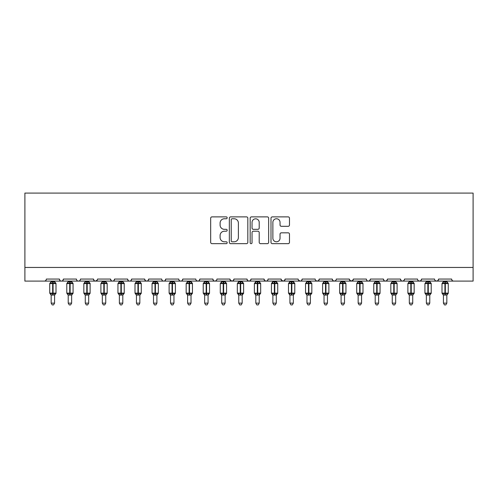 <?xml version="1.0" encoding="UTF-8"?>
<svg xmlns="http://www.w3.org/2000/svg" width="498" height="498" viewBox="0 0 498 498"><rect width="100%" height="100%" fill="white"/><g stroke="black" fill="none" stroke-linecap="round" stroke-linejoin="round"><path stroke-width="0.75" d="M227.169 217.819A0.94 0.94 0 0 0 226.235 216.879L212.005 216.879A1.338 1.338 0 0 0 210.666 218.224L210.666 242.327A1.338 1.338 0 0 0 212.005 243.665L226.235 243.665A0.94 0.94 0 0 0 227.169 242.731A0.94 0.94 0 0 0 226.235 241.791L224.393 241.791A4.283 4.283 0 0 1 220.104 237.509L220.104 235.498A4.283 4.283 0 0 1 224.393 231.209L226.235 231.209A0.94 0.94 0 0 0 227.169 230.275A0.94 0.94 0 0 0 226.235 229.335L224.393 229.335A4.283 4.283 0 0 1 220.104 225.052L220.104 223.042A4.283 4.283 0 0 1 224.393 218.759L226.235 218.759A0.94 0.94 0 0 0 227.169 217.819M288.137 226.322A1.338 1.338 0 0 0 289.481 224.984L289.481 218.224A1.338 1.338 0 0 0 288.137 216.879L272.338 216.879A1.338 1.338 0 0 0 270.999 218.224L270.999 242.327A1.338 1.338 0 0 0 272.338 243.665L288.137 243.665A1.338 1.338 0 0 0 289.481 242.327L289.481 234.16A1.338 1.338 0 0 0 288.137 232.821L281.376 232.821A1.338 1.338 0 0 0 280.038 234.16L280.038 238.206A3.579 3.579 0 0 1 276.452 241.791A3.579 3.579 0 0 1 272.873 238.206L272.873 222.338A3.579 3.579 0 0 1 276.452 218.759A3.579 3.579 0 0 1 280.038 222.338L280.038 224.984A1.338 1.338 0 0 0 281.376 226.322L288.137 226.322M24.9 267.451L473.1 267.451L473.1 193.093L24.9 193.093L24.9 281.096L44.341 281.096C45.43 281.133 46.109 280.455 46.389 279.048L59.349 279.048L60.096 280.635M247.83 218.224A1.338 1.338 0 0 0 246.491 216.879L230.686 216.879A1.338 1.338 0 0 0 229.348 218.224L229.348 242.327A1.338 1.338 0 0 0 230.686 243.665L246.491 243.665A1.338 1.338 0 0 0 247.83 242.327L247.83 218.224M251.509 216.879L267.314 216.879A1.338 1.338 0 0 1 268.652 218.224L268.652 242.327A1.338 1.338 0 0 1 267.314 243.665L260.554 243.665A1.338 1.338 0 0 1 259.209 242.327L259.209 232.554A1.338 1.338 0 0 0 257.871 231.209L253.389 231.209A1.338 1.338 0 0 0 252.044 232.554L252.044 242.731A0.94 0.94 0 0 1 251.11 243.665A0.94 0.94 0 0 1 250.17 242.731L250.17 218.224A1.338 1.338 0 0 1 251.509 216.879M44.341 281.096C45.43 281.133 46.109 280.455 46.389 279.048A2.048 2.048 0 0 1 44.341 281.096L61.397 281.096C60.314 281.133 59.629 280.455 59.349 279.048A2.048 2.048 0 0 0 61.397 281.096A2.048 2.048 0 0 0 63.445 279.048L76.406 279.048A2.048 2.048 0 0 0 78.454 281.096A2.048 2.048 0 0 0 80.502 279.048L93.462 279.048A2.048 2.048 0 0 0 95.504 281.096A2.048 2.048 0 0 0 97.552 279.048L110.512 279.048A2.048 2.048 0 0 0 112.56 281.096A2.048 2.048 0 0 0 114.608 279.048L127.569 279.048A2.048 2.048 0 0 0 129.617 281.096A2.048 2.048 0 0 0 131.665 279.048L144.625 279.048A2.048 2.048 0 0 0 146.673 281.096A2.048 2.048 0 0 0 148.715 279.048L161.682 279.048A2.048 2.048 0 0 0 163.724 281.096A2.048 2.048 0 0 0 165.772 279.048L178.732 279.048A2.048 2.048 0 0 0 180.78 281.096A2.048 2.048 0 0 0 182.828 279.048L195.789 279.048A2.048 2.048 0 0 0 197.837 281.096A2.048 2.048 0 0 0 199.885 279.048L212.845 279.048A2.048 2.048 0 0 0 214.893 281.096A2.048 2.048 0 0 0 216.935 279.048L229.902 279.048A2.048 2.048 0 0 0 231.944 281.096A2.048 2.048 0 0 0 233.992 279.048L246.952 279.048A2.048 2.048 0 0 0 249 281.096A2.048 2.048 0 0 0 251.048 279.048L264.008 279.048A2.048 2.048 0 0 0 266.057 281.096A2.048 2.048 0 0 0 268.098 279.048L281.065 279.048A2.048 2.048 0 0 0 283.107 281.096A2.048 2.048 0 0 0 285.155 279.048L298.115 279.048A2.048 2.048 0 0 0 300.163 281.096A2.048 2.048 0 0 0 302.211 279.048L315.172 279.048A2.048 2.048 0 0 0 317.22 281.096A2.048 2.048 0 0 0 319.268 279.048L332.228 279.048A2.048 2.048 0 0 0 334.276 281.096A2.048 2.048 0 0 0 336.318 279.048L349.285 279.048A2.048 2.048 0 0 0 351.327 281.096A2.048 2.048 0 0 0 353.375 279.048L366.335 279.048A2.048 2.048 0 0 0 368.383 281.096A2.048 2.048 0 0 0 370.431 279.048L383.392 279.048A2.048 2.048 0 0 0 385.44 281.096A2.048 2.048 0 0 0 387.488 279.048L400.448 279.048A2.048 2.048 0 0 0 402.496 281.096A2.048 2.048 0 0 0 404.538 279.048L417.498 279.048A2.048 2.048 0 0 0 419.546 281.096A2.048 2.048 0 0 0 421.594 279.048L434.555 279.048A2.048 2.048 0 0 0 436.603 281.096A2.048 2.048 0 0 0 438.651 279.048L451.611 279.048L451.991 280.237M438.651 279.048L437.904 280.635M421.594 279.048L420.847 280.635M404.538 279.048L404.158 280.237M62.698 280.635L63.445 279.048C63.165 280.455 62.48 281.133 61.397 281.096L402.496 281.096C401.407 281.133 400.728 280.455 400.448 279.048L401.195 280.635M387.488 279.048L386.734 280.635M386.753 280.617L385.44 281.096C384.35 281.133 383.672 280.455 383.392 279.048L384.139 280.635M370.431 279.048L369.684 280.635M369.703 280.617L368.383 281.096C367.3 281.133 366.615 280.455 366.335 279.048L366.715 280.237M353.375 279.048L352.628 280.635M349.285 279.048L350.032 280.635M332.228 279.048L332.975 280.635M319.268 279.048L318.515 280.635M298.339 279.976L300.163 281.096C301.253 281.133 301.931 280.455 302.211 279.048L301.464 280.635M285.155 279.048L284.408 280.635L283.107 281.096L281.283 279.976M281.065 279.048L281.812 280.635M264.008 279.048L264.755 280.635L266.057 281.096C267.14 281.133 267.824 280.455 268.098 279.048M251.048 279.048L250.301 280.635L249 281.096L247.68 280.617L246.952 279.048M233.992 279.048L233.245 280.635L231.944 281.096L230.12 279.976M229.902 279.048L230.649 280.635M216.207 280.617L214.893 281.096C213.804 281.133 213.125 280.455 212.845 279.048L213.592 280.635M196.517 280.617L197.837 281.096C198.92 281.133 199.605 280.455 199.885 279.048L199.132 280.635M178.732 279.048C179.012 280.455 179.697 281.133 180.78 281.096C181.863 281.133 182.548 280.455 182.828 279.048L182.081 280.635M161.682 279.048C161.956 280.455 162.641 281.133 163.724 281.096C164.813 281.133 165.492 280.455 165.772 279.048L165.025 280.635M145.354 280.617L146.673 281.096C147.757 281.133 148.441 280.455 148.715 279.048L147.968 280.635M144.625 279.048L145.372 280.635M128.316 280.635L127.569 279.048C127.849 280.455 128.534 281.133 129.617 281.096C130.7 281.133 131.385 280.455 131.665 279.048L130.912 280.635M111.266 280.635L110.512 279.048C110.793 280.455 111.477 281.133 112.56 281.096C113.65 281.133 114.328 280.455 114.608 279.048L113.861 280.635M97.334 279.976L95.504 281.096C94.421 281.133 93.742 280.455 93.462 279.048L94.209 280.635M451.611 279.048A2.048 2.048 0 0 0 453.659 281.096C452.57 281.133 451.891 280.455 451.611 279.048M473.1 267.451L473.1 281.096L436.603 281.096L437.923 280.617M76.406 279.048C76.686 280.455 77.364 281.133 78.454 281.096C79.537 281.133 80.222 280.455 80.502 279.048M315.9 280.617L317.22 281.096L318.539 280.617M332.957 280.617L334.276 281.096L335.59 280.617M349.503 279.976L351.327 281.096L353.157 279.976M420.866 280.617L419.546 281.096L402.496 281.096L403.81 280.617M435.283 280.617L436.603 281.096L419.546 281.096L418.233 280.617M232.161 218.759A0.94 0.94 0 0 0 231.221 219.693L231.221 240.851A0.94 0.94 0 0 0 232.161 241.791L234.104 241.791A4.283 4.283 0 0 0 238.386 237.509L238.386 223.042A4.283 4.283 0 0 0 234.104 218.759L232.161 218.759M259.209 222.407A3.579 3.579 0 0 0 255.63 218.821A3.579 3.579 0 0 0 252.044 222.407L252.044 227.997A1.338 1.338 0 0 0 253.389 229.335L257.871 229.335A1.338 1.338 0 0 0 259.209 227.997L259.209 222.407M51.163 303.133L54.575 303.133L53.554 304.907L52.19 304.907L51.163 303.133L51.163 294.959A1.5 1.432 180 0 0 50.379 293.708L50.672 293.272L52.663 293.752L52.663 293.135L53.074 293.135L53.074 282.976L55.073 283.455L55.558 282.945A0.685 0.685 0 0 1 56.006 283.586L49.732 283.586L49.732 293.135L52.663 293.135L52.663 282.976L50.672 283.455L50.379 283.013A1.5 1.432 -0 0 0 51.163 281.756L54.575 281.824L54.575 281.096M54.575 303.133L54.575 294.897L52.663 295.102L52.663 293.752L53.074 293.752L53.074 293.135L56.006 293.135A0.685 0.685 0 0 1 55.558 293.776L54.575 295.19M54.575 294.972L54.575 294.959A1.5 1.432 180 0 1 55.365 293.708L55.073 293.272L53.074 293.752L53.074 295.102M52.663 295.102L51.163 294.959M51.163 281.096L51.163 281.762M51.163 281.824L50.672 283.455L51.163 281.824M55.073 283.455L54.575 281.824M54.575 294.897L55.073 293.272M51.163 294.897L50.672 293.272M68.22 303.133L71.631 303.133L70.604 304.907L69.241 304.907L68.22 303.133L68.22 294.959A1.5 1.432 180 0 0 67.429 293.708L67.722 293.272L69.72 293.752L69.72 293.135L70.131 293.135L70.131 282.976L72.123 283.455L72.615 282.945A0.685 0.685 0 0 1 73.063 283.586L66.788 283.586L66.788 293.135L69.72 293.135L69.72 282.976L67.722 283.455L67.429 283.013A1.5 1.432 -0 0 0 68.22 281.756L71.631 281.824L71.631 281.096M71.631 303.133L71.631 294.897L69.72 295.102L69.72 293.752L70.131 293.752L70.131 293.135L73.063 293.135A0.685 0.685 0 0 1 72.615 293.776L71.631 295.19M71.631 294.972L71.631 294.959A1.5 1.432 180 0 1 72.415 293.708L72.123 293.272L70.131 293.752L70.131 295.102M69.72 295.102L68.22 294.959M68.22 281.096L68.22 281.762M68.22 281.824L67.722 283.455L68.22 281.824M72.123 283.455L71.631 281.824M71.631 294.897L72.123 293.272M68.22 294.897L67.722 293.272M85.276 303.133L88.688 303.133L87.66 304.907L86.297 304.907L85.276 303.133L85.276 294.959A1.5 1.432 180 0 0 84.486 293.708L84.778 293.272L86.777 293.752L86.777 293.135L87.181 293.135L87.181 282.976L89.179 283.455L89.671 282.945A0.685 0.685 0 0 1 90.119 283.586L83.838 283.586L83.838 293.135L86.777 293.135L86.777 282.976L84.778 283.455L84.486 283.013A1.5 1.432 -0 0 0 85.276 281.756L88.688 281.824L88.688 281.096M88.688 303.133L88.688 294.897L86.777 295.102L86.777 293.752L87.181 293.752L87.181 293.135L90.119 293.135A0.685 0.685 0 0 1 89.671 293.776L88.688 295.19M88.688 294.972L88.688 294.959A1.5 1.432 180 0 1 89.472 293.708L89.179 293.272L87.181 293.752L87.181 295.102M86.777 295.102L85.276 294.959M85.276 281.096L85.276 281.762M85.27 281.824L84.778 283.455L85.27 281.824M89.179 283.455L88.688 281.824M88.688 294.897L89.179 293.272M85.27 294.897L84.778 293.272M102.327 303.133L105.738 303.133L104.717 304.907L103.354 304.907L102.327 303.133L102.327 294.959A1.5 1.432 180 0 0 101.542 293.708L101.835 293.272L103.827 293.752L103.827 293.135L104.238 293.135L104.238 282.976L106.236 283.455L106.728 282.945A0.685 0.685 0 0 1 107.17 283.586L100.895 283.586L100.895 293.135L103.827 293.135L103.827 282.976L101.835 283.455L101.542 283.013A1.5 1.432 -0 0 0 102.327 281.756L105.738 281.824L105.738 281.096M105.738 303.133L105.738 294.897L103.827 295.102L103.827 293.752L104.238 293.752L104.238 293.135L107.17 293.135A0.685 0.685 0 0 1 106.728 293.776L105.738 295.19M105.738 294.972L105.738 294.959A1.5 1.432 180 0 1 106.528 293.708L106.236 293.272L104.238 293.752L104.238 295.102M103.827 295.102L102.327 294.959M102.327 281.096L102.327 281.762M102.327 281.824L101.835 283.455L102.327 281.824M106.236 283.455L105.738 281.824M105.738 294.897L106.236 293.272M102.327 294.897L101.835 293.272M119.383 303.133L122.794 303.133L121.773 304.907L120.41 304.907L119.383 303.133L119.383 294.959A1.5 1.432 180 0 0 118.592 293.708L118.891 293.272L120.883 293.752L120.883 293.135L121.294 293.135L121.294 282.976L123.292 283.455L123.778 282.945A0.685 0.685 0 0 1 124.226 283.586L117.951 283.586L117.951 293.135L120.883 293.135L120.883 282.976L118.891 283.455L118.592 283.013A1.5 1.432 -0 0 0 119.383 281.756L122.794 281.824L122.794 281.096M122.794 303.133L122.794 294.897L120.883 295.102L120.883 293.752L121.294 293.752L121.294 293.135L124.226 293.135A0.685 0.685 0 0 1 123.778 293.776L122.794 295.19M122.794 294.972L122.794 294.959A1.5 1.432 180 0 1 123.585 293.708L123.292 293.272L121.294 293.752L121.294 295.102M120.883 295.102L119.383 294.959M119.383 281.096L119.383 281.762M119.383 281.824L118.891 283.455L119.383 281.824M123.292 283.455L122.794 281.824M122.794 294.897L123.292 293.272M119.383 294.897L118.891 293.272M136.44 303.133L139.851 303.133L138.824 304.907L137.46 304.907L136.44 303.133L136.44 294.959A1.5 1.432 180 0 0 135.649 293.708L135.942 293.272L137.94 293.752L137.94 293.135L138.351 293.135L138.351 282.976L140.343 283.455L140.834 282.945A0.685 0.685 0 0 1 141.283 283.586L135.008 283.586L135.008 293.135L137.94 293.135L137.94 282.976L135.942 283.455L135.649 283.013A1.5 1.432 -0 0 0 136.44 281.756L139.851 281.824L139.851 281.096M139.851 303.133L139.851 294.897L137.94 295.102L137.94 293.752L138.351 293.752L138.351 293.135L141.283 293.135A0.685 0.685 0 0 1 140.834 293.776L139.851 295.19M139.851 294.972L139.851 294.959A1.5 1.432 180 0 1 140.635 293.708L140.343 293.272L138.351 293.752L138.351 295.102M137.94 295.102L136.44 294.959M136.44 281.096L136.44 281.762M136.44 281.824L135.942 283.455L136.44 281.824M140.343 283.455L139.851 281.824M139.851 294.897L140.343 293.272M136.44 294.897L135.942 293.272M153.496 303.133L156.901 303.133L155.88 304.907L154.517 304.907L153.496 303.133L153.496 294.959A1.5 1.432 180 0 0 152.705 293.708L152.998 293.272L154.996 293.752L154.996 293.135L155.401 293.135L155.401 282.976L157.399 283.455L157.891 282.945A0.685 0.685 0 0 1 158.339 283.586L152.058 283.586L152.058 293.135L154.996 293.135L154.996 282.976L152.998 283.455L152.705 283.013A1.5 1.432 -0 0 0 153.496 281.756L156.907 281.824L156.901 281.096M156.901 303.133L156.907 294.897L154.996 295.102L154.996 293.752L155.401 293.752L155.401 293.135L158.339 293.135A0.685 0.685 0 0 1 157.891 293.776L156.901 295.19M156.901 294.972L156.901 294.959A1.5 1.432 180 0 1 157.692 293.708L157.399 293.272L155.401 293.752L155.401 295.102M154.996 295.102L153.496 294.959M153.496 281.096L153.496 281.762M153.49 281.824L152.998 283.455L153.49 281.824M157.399 283.455L156.907 281.824M156.907 294.897L157.399 293.272M153.49 294.897L152.998 293.272M170.546 303.133L173.958 303.133L172.937 304.907L171.573 304.907L170.546 303.133L170.546 294.959A1.5 1.432 180 0 0 169.762 293.708L170.055 293.272L172.047 293.752L172.047 293.135L172.457 293.135L172.457 282.976L174.456 283.455L174.941 282.945A0.685 0.685 0 0 1 175.389 283.586L169.115 283.586L169.115 293.135L172.047 293.135L172.047 282.976L170.055 283.455L169.762 283.013A1.5 1.432 -0 0 0 170.546 281.756L173.958 281.824L173.958 281.096M173.958 303.133L173.958 294.897L172.047 295.102L172.047 293.752L172.457 293.752L172.457 293.135L175.389 293.135A0.685 0.685 0 0 1 174.941 293.776L173.958 295.19M173.958 294.972L173.958 294.959A1.5 1.432 180 0 1 174.748 293.708L174.456 293.272L172.457 293.752L172.457 295.102M172.047 295.102L170.546 294.959M170.546 281.096L170.546 281.762M170.546 281.824L170.055 283.455L170.546 281.824M174.456 283.455L173.958 281.824M173.958 294.897L174.456 293.272M170.546 294.897L170.055 293.272M187.603 303.133L191.014 303.133L189.987 304.907L188.624 304.907L187.603 303.133L187.603 294.959A1.5 1.432 180 0 0 186.812 293.708L187.105 293.272L189.103 293.752L189.103 293.135L189.514 293.135L189.514 282.976L191.506 283.455L191.998 282.945A0.685 0.685 0 0 1 192.446 283.586L186.171 283.586L186.171 293.135L189.103 293.135L189.103 282.976L187.105 283.455L186.812 283.013A1.5 1.432 -0 0 0 187.603 281.756L191.014 281.824L191.014 281.096M191.014 303.133L191.014 294.897L189.103 295.102L189.103 293.752L189.514 293.752L189.514 293.135L192.446 293.135A0.685 0.685 0 0 1 191.998 293.776L191.014 295.19M191.014 294.972L191.014 294.959A1.5 1.432 180 0 1 191.805 293.708L191.506 293.272L189.514 293.752L189.514 295.102M189.103 295.102L187.603 294.959M187.603 281.096L187.603 281.762M187.603 281.824L187.105 283.455L187.603 281.824M191.506 283.455L191.014 281.824M191.014 294.897L191.506 293.272M187.603 294.897L187.105 293.272M204.659 303.133L208.071 303.133L207.044 304.907L205.68 304.907L204.659 303.133L204.659 294.959A1.5 1.432 180 0 0 203.869 293.708L204.161 293.272L206.16 293.752L206.16 293.135L206.57 293.135L206.57 282.976L208.562 283.455L209.054 282.945A0.685 0.685 0 0 1 209.502 283.586L203.228 283.586L203.228 293.135L206.16 293.135L206.16 282.976L204.161 283.455L203.869 283.013A1.5 1.432 -0 0 0 204.659 281.756L208.071 281.824L208.071 281.096M208.071 303.133L208.071 294.897L206.16 295.102L206.16 293.752L206.57 293.752L206.57 293.135L209.502 293.135A0.685 0.685 0 0 1 209.054 293.776L208.071 295.19M208.071 294.972L208.071 294.959A1.5 1.432 180 0 1 208.855 293.708L208.562 293.272L206.57 293.752L206.57 295.102M206.16 295.102L204.659 294.959M204.659 281.096L204.659 281.762M204.659 281.824L204.161 283.455L204.659 281.824M208.562 283.455L208.071 281.824M208.071 294.897L208.562 293.272M204.659 294.897L204.161 293.272M221.71 303.133L225.121 303.133L224.1 304.907L222.737 304.907L221.71 303.133L221.71 294.959A1.5 1.432 180 0 0 220.925 293.708L221.218 293.272L223.216 293.752L223.216 293.135L223.621 293.135L223.621 282.976L225.619 283.455L226.111 282.945A0.685 0.685 0 0 1 226.559 283.586L220.278 283.586L220.278 293.135L223.216 293.135L223.216 282.976L221.218 283.455L220.925 283.013A1.5 1.432 -0 0 0 221.71 281.756L225.127 281.824L225.121 281.096M225.121 303.133L225.127 294.897L223.216 295.102L223.216 293.752L223.621 293.752L223.621 293.135L226.559 293.135A0.685 0.685 0 0 1 226.111 293.776L225.121 295.19M225.121 294.972L225.121 294.959A1.5 1.432 180 0 1 225.911 293.708L225.619 293.272L223.621 293.752L223.621 295.102M223.216 295.102L221.71 294.959M221.71 281.096L221.71 281.762M221.71 281.824L221.218 283.455L221.71 281.824M225.619 283.455L225.127 281.824M225.127 294.897L225.619 293.272M221.71 294.897L221.218 293.272M238.766 303.133L242.177 303.133L241.156 304.907L239.793 304.907L238.766 303.133L238.766 294.959A1.5 1.432 180 0 0 237.982 293.708L238.274 293.272L240.266 293.752L240.266 293.135L240.677 293.135L240.677 282.976L242.675 283.455L243.161 282.945A0.685 0.685 0 0 1 243.609 283.586L237.334 283.586L237.334 293.135L240.266 293.135L240.266 282.976L238.274 283.455L237.982 283.013A1.5 1.432 -0 0 0 238.766 281.756L242.177 281.824L242.177 281.096M242.177 303.133L242.177 294.897L240.266 295.102L240.266 293.752L240.677 293.752L240.677 293.135L243.609 293.135A0.685 0.685 0 0 1 243.161 293.776L242.177 295.19M242.177 294.972L242.177 294.959A1.5 1.432 180 0 1 242.968 293.708L242.675 293.272L240.677 293.752L240.677 295.102M240.266 295.102L238.766 294.959M238.766 281.096L238.766 281.762M238.766 281.824L238.274 283.455L238.766 281.824M242.675 283.455L242.177 281.824M242.177 294.897L242.675 293.272M238.766 294.897L238.274 293.272M255.823 303.133L259.234 303.133L258.207 304.907L256.844 304.907L255.823 303.133L255.823 294.959A1.5 1.432 180 0 0 255.032 293.708L255.325 293.272L257.323 293.752L257.323 293.135L257.734 293.135L257.734 282.976L259.726 283.455L260.217 282.945A0.685 0.685 0 0 1 260.666 283.586L254.391 283.586L254.391 293.135L257.323 293.135L257.323 282.976L255.325 283.455L255.032 283.013A1.5 1.432 -0 0 0 255.823 281.756L259.234 281.824L259.234 281.096M259.234 303.133L259.234 294.897L257.323 295.102L257.323 293.752L257.734 293.752L257.734 293.135L260.666 293.135A0.685 0.685 0 0 1 260.217 293.776L259.234 295.19M259.234 294.972L259.234 294.959A1.5 1.432 180 0 1 260.018 293.708L259.726 293.272L257.734 293.752L257.734 295.102M257.323 295.102L255.823 294.959M255.823 281.096L255.823 281.762M255.823 281.824L255.325 283.455L255.823 281.824M259.726 283.455L259.234 281.824M259.234 294.897L259.726 293.272M255.823 294.897L255.325 293.272M272.879 303.133L276.29 303.133L275.263 304.907L273.9 304.907L272.879 303.133L272.879 294.959A1.5 1.432 180 0 0 272.089 293.708L272.381 293.272L274.379 293.752L274.379 293.135L274.784 293.135L274.784 282.976L276.782 283.455L277.274 282.945A0.685 0.685 0 0 1 277.722 283.586L271.441 283.586L271.441 293.135L274.379 293.135L274.379 282.976L272.381 283.455L272.089 283.013A1.5 1.432 -0 0 0 272.879 281.756L276.29 281.824L276.29 281.096M276.29 303.133L276.29 294.897L274.379 295.102L274.379 293.752L274.784 293.752L274.784 293.135L277.722 293.135A0.685 0.685 0 0 1 277.274 293.776L276.29 295.19M276.29 294.972L276.29 294.959A1.5 1.432 180 0 1 277.075 293.708L276.782 293.272L274.784 293.752L274.784 295.102M274.379 295.102L272.879 294.959M272.879 281.096L272.879 281.762M272.873 281.824L272.381 283.455L272.873 281.824M276.782 283.455L276.29 281.824M276.29 294.897L276.782 293.272M272.873 294.897L272.381 293.272M289.929 303.133L293.341 303.133L292.32 304.907L290.957 304.907L289.929 303.133L289.929 294.959A1.5 1.432 180 0 0 289.145 293.708L289.438 293.272L291.43 293.752L291.43 293.135L291.84 293.135L291.84 282.976L293.839 283.455L294.33 282.945A0.685 0.685 0 0 1 294.772 283.586L288.498 283.586L288.498 293.135L291.43 293.135L291.43 282.976L289.438 283.455L289.145 283.013A1.5 1.432 -0 0 0 289.929 281.756L293.341 281.824L293.341 281.096M293.341 303.133L293.341 294.897L291.43 295.102L291.43 293.752L291.84 293.752L291.84 293.135L294.772 293.135A0.685 0.685 0 0 1 294.33 293.776L293.341 295.19M293.341 294.972L293.341 294.959A1.5 1.432 180 0 1 294.131 293.708L293.839 293.272L291.84 293.752L291.84 295.102M291.43 295.102L289.929 294.959M289.929 281.096L289.929 281.762M289.929 281.824L289.438 283.455L289.929 281.824M293.839 283.455L293.341 281.824M293.341 294.897L293.839 293.272M289.929 294.897L289.438 293.272M306.986 303.133L310.397 303.133L309.376 304.907L308.013 304.907L306.986 303.133L306.986 294.959A1.5 1.432 180 0 0 306.195 293.708L306.494 293.272L308.486 293.752L308.486 293.135L308.897 293.135L308.897 282.976L310.895 283.455L311.381 282.945A0.685 0.685 0 0 1 311.829 283.586L305.554 283.586L305.554 293.135L308.486 293.135L308.486 282.976L306.494 283.455L306.195 283.013A1.5 1.432 -0 0 0 306.986 281.756L310.397 281.824L310.397 281.096M310.397 303.133L310.397 294.897L308.486 295.102L308.486 293.752L308.897 293.752L308.897 293.135L311.829 293.135A0.685 0.685 0 0 1 311.381 293.776L310.397 295.19M310.397 294.972L310.397 294.959A1.5 1.432 180 0 1 311.188 293.708L310.895 293.272L308.897 293.752L308.897 295.102M308.486 295.102L306.986 294.959M306.986 281.096L306.986 281.762M306.986 281.824L306.494 283.455L306.986 281.824M310.895 283.455L310.397 281.824M310.397 294.897L310.895 293.272M306.986 294.897L306.494 293.272M324.042 303.133L327.454 303.133L326.427 304.907L325.063 304.907L324.042 303.133L324.042 294.959A1.5 1.432 180 0 0 323.252 293.708L323.544 293.272L325.543 293.752L325.543 293.135L325.953 293.135L325.953 282.976L327.945 283.455L328.437 282.945A0.685 0.685 0 0 1 328.885 283.586L322.611 283.586L322.611 293.135L325.543 293.135L325.543 282.976L323.544 283.455L323.252 283.013A1.5 1.432 -0 0 0 324.042 281.756L327.454 281.824L327.454 281.096M327.454 303.133L327.454 294.897L325.543 295.102L325.543 293.752L325.953 293.752L325.953 293.135L328.885 293.135A0.685 0.685 0 0 1 328.437 293.776L327.454 295.19M327.454 294.972L327.454 294.959A1.5 1.432 180 0 1 328.238 293.708L327.945 293.272L325.953 293.752L325.953 295.102M325.543 295.102L324.042 294.959M324.042 281.096L324.042 281.762M324.042 281.824L323.544 283.455L324.042 281.824M327.945 283.455L327.454 281.824M327.454 294.897L327.945 293.272M324.042 294.897L323.544 293.272M341.099 303.133L344.504 303.133L343.483 304.907L342.12 304.907L341.099 303.133L341.099 294.959A1.5 1.432 180 0 0 340.308 293.708L340.601 293.272L342.599 293.752L342.599 293.135L343.004 293.135L343.004 282.976L345.002 283.455L345.494 282.945A0.685 0.685 0 0 1 345.942 283.586L339.661 283.586L339.661 293.135L342.599 293.135L342.599 282.976L340.601 283.455L340.308 283.013A1.5 1.432 -0 0 0 341.099 281.756L344.51 281.824L344.504 281.096M344.504 303.133L344.51 294.897L342.599 295.102L342.599 293.752L343.004 293.752L343.004 293.135L345.942 293.135A0.685 0.685 0 0 1 345.494 293.776L344.504 295.19M344.504 294.972L344.504 294.959A1.5 1.432 180 0 1 345.295 293.708L345.002 293.272L343.004 293.752L343.004 295.102M342.599 295.102L341.099 294.959M341.099 281.096L341.099 281.762M341.093 281.824L340.601 283.455L341.093 281.824M345.002 283.455L344.51 281.824M344.51 294.897L345.002 293.272M341.093 294.897L340.601 293.272M358.149 303.133L361.56 303.133L360.54 304.907L359.176 304.907L358.149 303.133L358.149 294.959A1.5 1.432 180 0 0 357.365 293.708L357.657 293.272L359.649 293.752L359.649 293.135L360.06 293.135L360.06 282.976L362.058 283.455L362.544 282.945A0.685 0.685 0 0 1 362.992 283.586L356.717 283.586L356.717 293.135L359.649 293.135L359.649 282.976L357.657 283.455L357.365 283.013A1.5 1.432 -0 0 0 358.149 281.756L361.56 281.824L361.56 281.096M361.56 303.133L361.56 294.897L359.649 295.102L359.649 293.752L360.06 293.752L360.06 293.135L362.992 293.135A0.685 0.685 0 0 1 362.544 293.776L361.56 295.19M361.56 294.972L361.56 294.959A1.5 1.432 180 0 1 362.351 293.708L362.058 293.272L360.06 293.752L360.06 295.102M359.649 295.102L358.149 294.959M358.149 281.096L358.149 281.762M358.149 281.824L357.657 283.455L358.149 281.824M362.058 283.455L361.56 281.824M361.56 294.897L362.058 293.272M358.149 294.897L357.657 293.272M375.206 303.133L378.617 303.133L377.59 304.907L376.227 304.907L375.206 303.133L375.206 294.959A1.5 1.432 180 0 0 374.415 293.708L374.708 293.272L376.706 293.752L376.706 293.135L377.117 293.135L377.117 282.976L379.109 283.455L379.601 282.945A0.685 0.685 0 0 1 380.049 283.586L373.774 283.586L373.774 293.135L376.706 293.135L376.706 282.976L374.708 283.455L374.415 283.013A1.5 1.432 -0 0 0 375.206 281.756L378.617 281.824L378.617 281.096M378.617 303.133L378.617 294.897L376.706 295.102L376.706 293.752L377.117 293.752L377.117 293.135L380.049 293.135A0.685 0.685 0 0 1 379.601 293.776L378.617 295.19M378.617 294.972L378.617 294.959A1.5 1.432 180 0 1 379.408 293.708L379.109 293.272L377.117 293.752L377.117 295.102M376.706 295.102L375.206 294.959M375.206 281.096L375.206 281.762M375.206 281.824L374.708 283.455L375.206 281.824M379.109 283.455L378.617 281.824M378.617 294.897L379.109 293.272M375.206 294.897L374.708 293.272M392.262 303.133L395.673 303.133L394.646 304.907L393.283 304.907L392.262 303.133L392.262 294.959A1.5 1.432 180 0 0 391.472 293.708L391.764 293.272L393.762 293.752L393.762 293.135L394.173 293.135L394.173 282.976L396.165 283.455L396.657 282.945A0.685 0.685 0 0 1 397.105 283.586L390.83 283.586L390.83 293.135L393.762 293.135L393.762 282.976L391.764 283.455L391.472 283.013A1.5 1.432 -0 0 0 392.262 281.756L395.673 281.824L395.673 281.096M395.673 303.133L395.673 294.897L393.762 295.102L393.762 293.752L394.173 293.752L394.173 293.135L397.105 293.135A0.685 0.685 0 0 1 396.657 293.776L395.673 295.19M395.673 294.972L395.673 294.959A1.5 1.432 180 0 1 396.458 293.708L396.165 293.272L394.173 293.752L394.173 295.102M393.762 295.102L392.262 294.959M392.262 281.096L392.262 281.762M392.262 281.824L391.764 283.455L392.262 281.824M396.165 283.455L395.673 281.824M395.673 294.897L396.165 293.272M392.262 294.897L391.764 293.272M409.312 303.133L412.724 303.133L411.703 304.907L410.34 304.907L409.312 303.133L409.312 294.959A1.5 1.432 180 0 0 408.528 293.708L408.821 293.272L410.819 293.752L410.819 293.135L411.224 293.135L411.224 282.976L413.222 283.455L413.714 282.945A0.685 0.685 0 0 1 414.162 283.586L407.881 283.586L407.881 293.135L410.819 293.135L410.819 282.976L408.821 283.455L408.528 283.013A1.5 1.432 -0 0 0 409.312 281.756L412.73 281.824L412.724 281.096M412.724 303.133L412.73 294.897L410.819 295.102L410.819 293.752L411.224 293.752L411.224 293.135L414.162 293.135A0.685 0.685 0 0 1 413.714 293.776L412.724 295.19M412.724 294.972L412.724 294.959A1.5 1.432 180 0 1 413.514 293.708L413.222 293.272L411.224 293.752L411.224 295.102M410.819 295.102L409.312 294.959M409.312 281.096L409.312 281.762M409.312 281.824L408.821 283.455L409.312 281.824M413.222 283.455L412.73 281.824M412.73 294.897L413.222 293.272M409.312 294.897L408.821 293.272M426.369 303.133L429.78 303.133L428.759 304.907L427.396 304.907L426.369 303.133L426.369 294.959A1.5 1.432 180 0 0 425.585 293.708L425.877 293.272L427.869 293.752L427.869 293.135L428.28 293.135L428.28 282.976L430.278 283.455L430.764 282.945A0.685 0.685 0 0 1 431.212 283.586L424.937 283.586L424.937 293.135L427.869 293.135L427.869 282.976L425.877 283.455L425.585 283.013A1.5 1.432 -0 0 0 426.369 281.756L429.78 281.824L429.78 281.096M429.78 303.133L429.78 294.897L427.869 295.102L427.869 293.752L428.28 293.752L428.28 293.135L431.212 293.135A0.685 0.685 0 0 1 430.764 293.776L429.78 295.19M429.78 294.972L429.78 294.959A1.5 1.432 180 0 1 430.571 293.708L430.278 293.272L428.28 293.752L428.28 295.102M427.869 295.102L426.369 294.959M426.369 281.096L426.369 281.762M426.369 281.824L425.877 283.455L426.369 281.824M430.278 283.455L429.78 281.824M429.78 294.897L430.278 293.272M426.369 294.897L425.877 293.272M443.425 303.133L446.837 303.133L445.81 304.907L444.446 304.907L443.425 303.133L443.425 294.959A1.5 1.432 180 0 0 442.635 293.708L442.927 293.272L444.926 293.752L444.926 293.135L445.337 293.135L445.337 282.976L447.329 283.455L447.82 282.945A0.685 0.685 0 0 1 448.268 283.586L441.994 283.586L441.994 293.135L444.926 293.135L444.926 282.976L442.927 283.455L442.635 283.013A1.5 1.432 -0 0 0 443.425 281.756L446.837 281.824L446.837 281.096M446.837 303.133L446.837 294.897L444.926 295.102L444.926 293.752L445.337 293.752L445.337 293.135L448.268 293.135A0.685 0.685 0 0 1 447.82 293.776L446.837 295.19M446.837 294.972L446.837 294.959A1.5 1.432 180 0 1 447.621 293.708L447.329 293.272L445.337 293.752L445.337 295.102M444.926 295.102L443.425 294.959M443.425 281.096L443.425 281.762M443.425 281.824L442.927 283.455L443.425 281.824M447.329 283.455L446.837 281.824M446.837 294.897L447.329 293.272M443.425 294.897L442.927 293.272M53.074 281.625L53.074 282.976L52.663 282.976L52.663 281.625M55.365 283.013A1.5 1.432 -0 0 1 54.575 281.756M70.131 281.625L70.131 282.976L69.72 282.976L69.72 281.625M72.415 283.013A1.5 1.432 -0 0 1 71.631 281.756M87.181 281.625L87.181 282.976L86.777 282.976L86.777 281.625M89.472 283.013A1.5 1.432 -0 0 1 88.688 281.756M104.238 281.625L104.238 282.976L103.827 282.976L103.827 281.625M106.528 283.013A1.5 1.432 -0 0 1 105.738 281.756M121.294 281.625L121.294 282.976L120.883 282.976L120.883 281.625M123.585 283.013A1.5 1.432 -0 0 1 122.794 281.756M138.351 281.625L138.351 282.976L137.94 282.976L137.94 281.625M140.635 283.013A1.5 1.432 -0 0 1 139.851 281.756M155.401 281.625L155.401 282.976L154.996 282.976L154.996 281.625M157.692 283.013A1.5 1.432 -0 0 1 156.901 281.756M172.457 281.625L172.457 282.976L172.047 282.976L172.047 281.625M174.748 283.013A1.5 1.432 -0 0 1 173.958 281.756M189.514 281.625L189.514 282.976L189.103 282.976L189.103 281.625M191.805 283.013A1.5 1.432 -0 0 1 191.014 281.756M206.57 281.625L206.57 282.976L206.16 282.976L206.16 281.625M208.855 283.013A1.5 1.432 -0 0 1 208.071 281.756M223.621 281.625L223.621 282.976L223.216 282.976L223.216 281.625M225.911 283.013A1.5 1.432 -0 0 1 225.121 281.756M240.677 281.625L240.677 282.976L240.266 282.976L240.266 281.625M242.968 283.013A1.5 1.432 -0 0 1 242.177 281.756M257.734 281.625L257.734 282.976L257.323 282.976L257.323 281.625M260.018 283.013A1.5 1.432 -0 0 1 259.234 281.756M274.784 281.625L274.784 282.976L274.379 282.976L274.379 281.625M277.075 283.013A1.5 1.432 -0 0 1 276.29 281.756M291.84 281.625L291.84 282.976L291.43 282.976L291.43 281.625M294.131 283.013A1.5 1.432 -0 0 1 293.341 281.756M308.897 281.625L308.897 282.976L308.486 282.976L308.486 281.625M311.188 283.013A1.5 1.432 -0 0 1 310.397 281.756M325.953 281.625L325.953 282.976L325.543 282.976L325.543 281.625M328.238 283.013A1.5 1.432 -0 0 1 327.454 281.756M343.004 281.625L343.004 282.976L342.599 282.976L342.599 281.625M345.295 283.013A1.5 1.432 -0 0 1 344.504 281.756M360.06 281.625L360.06 282.976L359.649 282.976L359.649 281.625M362.351 283.013A1.5 1.432 -0 0 1 361.56 281.756M377.117 281.625L377.117 282.976L376.706 282.976L376.706 281.625M379.408 283.013A1.5 1.432 -0 0 1 378.617 281.756M394.173 281.625L394.173 282.976L393.762 282.976L393.762 281.625M396.458 283.013A1.5 1.432 -0 0 1 395.673 281.756M411.224 281.625L411.224 282.976L410.819 282.976L410.819 281.625M413.514 283.013A1.5 1.432 -0 0 1 412.724 281.756M428.28 281.625L428.28 282.976L427.869 282.976L427.869 281.625M430.571 283.013A1.5 1.432 -0 0 1 429.78 281.756M445.337 281.625L445.337 282.976L444.926 282.976L444.926 281.625M447.621 283.013A1.5 1.432 -0 0 1 446.837 281.756M56.006 293.135L56.006 283.586M51.163 295.19L49.732 293.135M51.163 281.538L49.732 283.586M55.558 282.945L54.575 281.538M73.063 293.135L73.063 283.586M68.22 295.19L66.788 293.135M68.22 281.538L66.788 283.586M72.615 282.945L71.631 281.538M90.119 293.135L90.119 283.586M85.276 295.19L83.838 293.135M85.276 281.538L83.838 283.586M89.671 282.945L88.688 281.538M107.17 293.135L107.17 283.586M102.327 295.19L100.895 293.135M102.327 281.538L100.895 283.586M106.728 282.945L105.738 281.538M124.226 293.135L124.226 283.586M119.383 295.19L117.951 293.135M119.383 281.538L117.951 283.586M123.778 282.945L122.794 281.538M141.283 293.135L141.283 283.586M136.44 295.19L135.008 293.135M136.44 281.538L135.008 283.586M140.834 282.945L139.851 281.538M158.339 293.135L158.339 283.586M153.496 295.19L152.058 293.135M153.496 281.538L152.058 283.586M157.891 282.945L156.901 281.538M175.389 293.135L175.389 283.586M170.546 295.19L169.115 293.135M170.546 281.538L169.115 283.586M174.941 282.945L173.958 281.538M192.446 293.135L192.446 283.586M187.603 295.19L186.171 293.135M187.603 281.538L186.171 283.586M191.998 282.945L191.014 281.538M209.502 293.135L209.502 283.586M204.659 295.19L203.228 293.135M204.659 281.538L203.228 283.586M209.054 282.945L208.071 281.538M226.559 293.135L226.559 283.586M221.71 295.19L220.278 293.135M221.71 281.538L220.278 283.586M226.111 282.945L225.121 281.538M243.609 293.135L243.609 283.586M238.766 295.19L237.334 293.135M238.766 281.538L237.334 283.586M243.161 282.945L242.177 281.538M260.666 293.135L260.666 283.586M255.823 295.19L254.391 293.135M255.823 281.538L254.391 283.586M260.217 282.945L259.234 281.538M277.722 293.135L277.722 283.586M272.879 295.19L271.441 293.135M272.879 281.538L271.441 283.586M277.274 282.945L276.29 281.538M294.772 293.135L294.772 283.586M289.929 295.19L288.498 293.135M289.929 281.538L288.498 283.586M294.33 282.945L293.341 281.538M311.829 293.135L311.829 283.586M306.986 295.19L305.554 293.135M306.986 281.538L305.554 283.586M311.381 282.945L310.397 281.538M328.885 293.135L328.885 283.586M324.042 295.19L322.611 293.135M324.042 281.538L322.611 283.586M328.437 282.945L327.454 281.538M345.942 293.135L345.942 283.586M341.099 295.19L339.661 293.135M341.099 281.538L339.661 283.586M345.494 282.945L344.504 281.538M362.992 293.135L362.992 283.586M358.149 295.19L356.717 293.135M358.149 281.538L356.717 283.586M362.544 282.945L361.56 281.538M380.049 293.135L380.049 283.586M375.206 295.19L373.774 293.135M375.206 281.538L373.774 283.586M379.601 282.945L378.617 281.538M397.105 293.135L397.105 283.586M392.262 295.19L390.83 293.135M392.262 281.538L390.83 283.586M396.657 282.945L395.673 281.538M414.162 293.135L414.162 283.586M409.312 295.19L407.881 293.135M409.312 281.538L407.881 283.586M413.714 282.945L412.724 281.538M431.212 293.135L431.212 283.586M426.369 295.19L424.937 293.135M426.369 281.538L424.937 283.586M430.764 282.945L429.78 281.538M448.268 293.135L448.268 283.586M443.425 295.19L441.994 293.135M443.425 281.538L441.994 283.586M447.82 282.945L446.837 281.538"/></g></svg>
